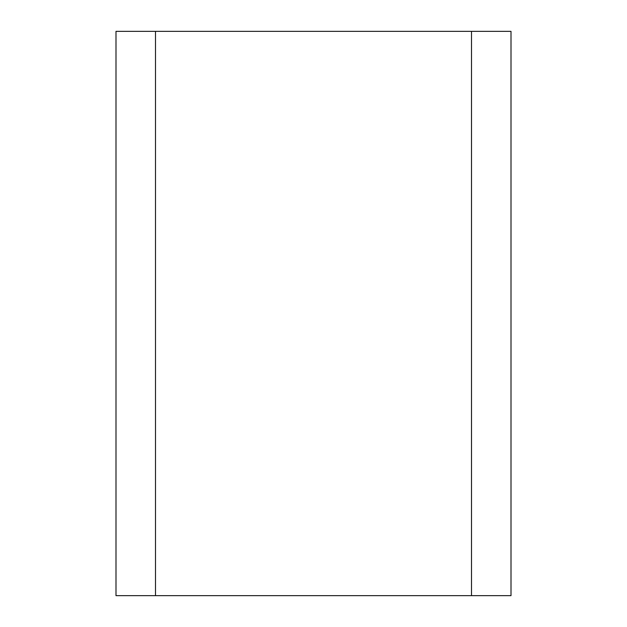 <?xml version="1.0" encoding="UTF-8"?>
<svg xmlns="http://www.w3.org/2000/svg" width="627" height="627" viewBox="0 0 627 627"><rect width="100%" height="100%" fill="white"/><g stroke="black" fill="none" stroke-linecap="round" stroke-linejoin="round"><path stroke-width="0.94" d="M471.504 31.35L511.005 31.35L511.005 595.65L115.995 595.65L115.995 31.35L471.504 31.35L471.504 595.65M155.496 31.35L155.496 595.65"/></g></svg>
